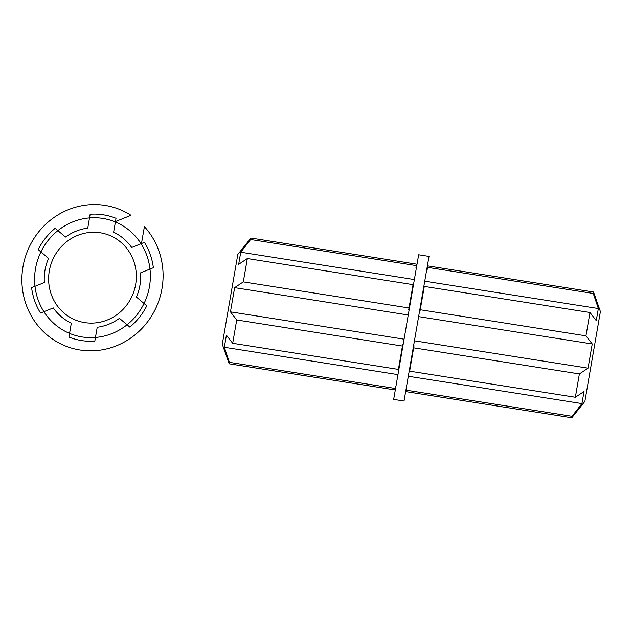 <?xml version="1.0" encoding="UTF-8"?>
<svg xmlns="http://www.w3.org/2000/svg" width="632" height="632" viewBox="0 0 632 632"><rect width="100%" height="100%" fill="white"/><g stroke="black" fill="none" stroke-linecap="round" stroke-linejoin="round"><path stroke-width="0.95" d="M141.37 244.189L141.481 243.533L141.062 243.707A60.238 57.607 -70.9 0 1 95.464 337.464A60.238 57.607 -70.9 0 1 40.922 251.907A60.238 57.607 -70.9 0 1 141.062 243.707L131.693 247.468A50.197 48.008 -70.9 0 0 113.641 232.197L116.043 218.309A63.887 61.099 -70.9 0 0 90.147 214.232L89.507 217.914A60.238 57.607 -70.9 0 0 57.907 230.609L55.158 228.286A63.887 61.099 -70.9 0 0 38.181 249.585L40.922 251.907A60.238 57.607 -70.9 0 0 34.981 286.304L31.6 287.663A63.887 61.099 -70.9 0 0 40.519 313.038L43.9 311.679A60.238 57.607 -70.9 0 1 89.507 217.914A60.238 57.607 -70.9 0 1 144.041 303.478A60.238 57.607 -70.9 0 1 43.9 311.679A60.238 57.607 -70.9 0 0 69.559 333.388L68.928 337.069A63.887 61.099 -70.9 0 0 94.824 341.154L95.464 337.464A60.238 57.607 -70.9 0 0 127.064 324.777L129.813 327.1A63.887 61.099 -70.9 0 0 146.79 305.801L144.041 303.478A60.238 57.607 -70.9 0 0 149.982 269.082L153.371 267.723A63.887 61.099 -70.9 0 0 144.452 242.34L141.481 243.533L144.396 226.651A73.47 70.263 -70.9 0 1 113.641 346.834A73.47 70.263 -70.9 0 1 22.531 269.761A73.47 70.263 -70.9 0 1 130.998 215.315L114.89 221.785M406.281 388.009L406.716 388.08L406.092 391.666L571.81 417.768L572.063 416.306L406.344 390.205M408.312 376.253L581.938 403.595L572.063 416.306M409.56 369.025L409.994 369.096M413.589 345.688L414.023 345.759L409.639 371.166L575.357 397.267L584.031 391.5L581.938 403.595M414.434 340.822L588.06 368.164L579.386 373.931L413.668 347.829M418.613 316.624L592.239 343.966L588.06 368.164M419.451 311.758L419.885 311.821L424.277 286.415L589.996 312.508L585.959 335.845L420.241 309.751M424.736 281.193L598.362 308.535L596.268 320.629L589.996 312.508M423.487 288.413L423.914 288.484M426.766 269.437L427.192 269.501L427.817 265.914L593.535 292.008L593.282 293.469L427.564 267.368M418.653 254.775L393.673 399.4L404.03 401.036L429.017 256.41L418.653 254.775M403.232 344.061L402.797 343.99L398.413 369.404L232.695 343.302L226.414 335.181L224.328 347.276L397.955 374.626M395.924 386.373L395.49 386.31L394.874 389.905L229.155 363.803L222.29 344.266L237.806 254.443L250.872 238.043L250.62 239.504L240.745 252.215L414.371 279.557M408.256 314.997L234.63 287.647L232.537 299.75L230.451 311.845L404.077 339.187M230.451 311.845L236.724 319.966L402.442 346.06M229.155 363.803L229.408 362.341L395.126 388.443M250.62 239.504L416.338 265.606M240.745 252.215L238.659 264.31L247.333 258.543L413.052 284.645L408.659 310.051L409.094 310.122M234.63 287.647L243.304 281.888L409.023 307.982M571.81 417.768L584.884 401.367L600.4 311.544L593.535 292.008M250.872 238.043L416.591 264.144L415.974 267.739L416.401 267.802M598.362 308.535L593.282 293.469M592.239 343.966L585.959 335.845M575.357 397.267L579.386 373.931M232.695 343.302L236.724 319.966M224.328 347.276L229.408 362.341M247.333 258.543L243.304 281.888M222.29 344.266L237.806 254.443M412.696 286.715L413.123 286.786M398.768 367.326L399.203 367.397M49.32 270.891A45.638 43.64 -70.9 0 1 120.783 242.19A45.638 43.64 -70.9 0 1 107.345 319.99A45.638 43.64 -70.9 0 1 49.32 270.891M43.9 311.679L53.278 307.918A50.197 48.008 -70.9 0 0 71.321 323.181L69.559 333.388M127.064 324.777L119.448 318.338A50.197 48.008 -70.9 0 1 97.225 327.265L95.464 337.464M40.922 251.907L48.538 258.346A50.197 48.008 -70.9 0 0 44.358 282.536L34.981 286.304M89.507 217.914L87.745 228.12A50.197 48.008 -70.9 0 0 65.515 237.047L57.907 230.609M144.041 303.478L136.433 297.04A50.197 48.008 -70.9 0 0 140.612 272.842L149.982 269.082"/></g></svg>
